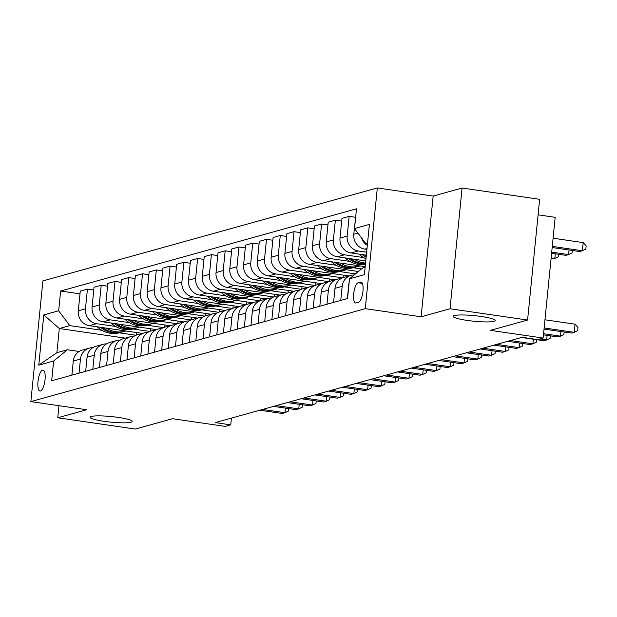 <?xml version="1.0" encoding="UTF-8"?>
<svg xmlns="http://www.w3.org/2000/svg" width="617" height="617" viewBox="0 0 617 617"><rect width="100%" height="100%" fill="white"/><g stroke="black" fill="none" stroke-linecap="round" stroke-linejoin="round"><path stroke-width="0.93" d="M118.186 417.393A21.171 2.8 5.7 0 1 132.2 421.457A21.171 2.8 5.7 0 1 104.088 421.311A21.171 2.8 5.7 0 1 90.067 417.254A21.171 2.8 5.7 0 1 118.186 417.393M481.268 316.49A21.171 2.8 5.7 0 1 495.281 320.555A21.171 2.8 5.7 0 1 467.162 320.408A21.171 2.8 5.7 0 1 453.148 316.351A21.171 2.8 5.7 0 1 481.268 316.49M40.483 391.001A10.589 3.378 -81.7 0 0 44.964 380.311A10.589 3.378 -81.7 0 0 43.043 370.084A10.589 3.378 -81.7 0 0 42.565 370.123A10.589 3.378 -81.7 0 0 38.077 380.805A10.589 3.378 -81.7 0 0 39.997 391.039A10.589 3.378 -81.7 0 0 40.483 391.001M377.326 187.946L42.897 280.889L30.85 401.605L365.279 308.67L377.326 187.946L433.165 196.067L421.118 316.791L450.04 308.755L462.087 188.031L433.165 196.067M462.087 188.031L539.644 199.314L527.589 320.038L490.399 330.373L543.137 338.039L555.184 217.323L538.093 214.832M58.962 405.701L57.759 417.771L135.308 429.054L172.498 418.719L225.236 426.393L230.743 424.858L231.421 418.102M450.04 308.755L527.589 320.038M543.137 338.039L537.623 339.574L522.113 337.314L215.233 422.599L230.743 424.858M360.544 282.069L358.115 282.74A10.258 3.278 -81.7 0 0 353.772 293.098A10.258 3.278 -81.7 0 0 355.631 303.001A10.258 3.278 -81.7 0 0 356.102 302.97L358.523 302.299A10.258 3.278 -81.7 0 0 362.873 291.941A10.258 3.278 -81.7 0 0 361.007 282.031A10.258 3.278 -81.7 0 0 360.544 282.069L361.446 282.2M367.562 242.867L365.634 243.399L354.528 228.545L356.495 208.801L60.636 291.023L80.002 293.846M354.528 228.545L369.406 224.411L364.392 274.658L349.515 278.791L363.22 267.547L365.156 267.007M125.305 338.131L59.301 328.529L56.895 352.677L67.361 349.77L53.648 361.014L51.681 380.751L347.541 298.528L349.515 278.791M53.648 361.014L38.778 365.148L43.792 314.901L58.669 310.767L60.636 291.023M421.118 316.791L365.279 308.67M57.759 417.771L86.689 409.734L30.85 401.605M67.361 349.77L79.099 351.474M367.485 243.669L365.634 243.399M366.907 249.415L364.886 249.121A13.235 12.417 -105.5 0 1 353.78 234.267L355.932 214.477M366.629 252.176L358.276 250.957A13.235 12.417 -105.5 0 1 347.17 236.103L349.145 216.366L355.477 217.284M366.336 255.168L351.112 252.947A13.235 12.417 -105.5 0 1 340.006 238.093L341.98 218.356L349.145 216.366M363.59 257.567L344.502 254.79A13.235 12.417 -105.5 0 1 333.396 239.928L335.37 220.192L341.702 221.117M365.758 260.914L337.337 256.78A13.235 12.417 -105.5 0 1 326.239 241.926L328.205 222.182L335.37 220.192M349.816 261.392L330.727 258.616A13.235 12.417 -105.5 0 1 319.621 243.761L321.596 224.017L327.928 224.943M365.187 266.66L323.57 260.605A13.235 12.417 -105.5 0 1 312.464 245.751L314.431 226.007L321.596 224.017M361.531 268.927L353.387 267.747M336.041 265.217L316.953 262.441A13.235 12.417 -105.5 0 1 305.847 247.587L307.821 227.85L314.153 228.768M358.392 271.503L309.796 264.431A13.235 12.417 -105.5 0 1 298.69 249.577L300.656 229.84L307.821 227.85M355.492 273.886L339.62 271.573M322.267 269.051L303.178 266.274A13.235 12.417 -105.5 0 1 292.072 251.412L294.047 231.676L300.379 232.601M348.991 275.969L296.021 268.264A13.235 12.417 -105.5 0 1 284.915 253.41L286.882 233.666L294.047 231.676M342.574 277.835L325.845 275.398M308.492 272.876L289.404 270.099A13.235 12.417 -105.5 0 1 278.306 255.245L280.272 235.501L286.612 236.427M335.224 279.794L282.247 272.089A13.235 12.417 -105.5 0 1 271.141 257.235L273.107 237.491L280.272 235.501M328.799 281.661L312.071 279.231M294.718 276.701L275.637 273.925A13.235 12.417 -105.5 0 1 264.531 259.071L266.498 239.334L272.837 240.252M321.449 283.627L268.472 275.915A13.235 12.417 -105.5 0 1 257.366 261.06L259.333 241.324L266.498 239.334M315.025 285.494L298.296 283.056M280.943 280.534L261.863 277.758A13.235 12.417 -105.5 0 1 250.757 262.896L252.723 243.16L259.063 244.085M307.675 287.453L254.698 279.748A13.235 12.417 -105.5 0 1 243.592 264.886L245.566 245.15L252.723 243.16M301.258 289.319L284.522 286.882M267.169 284.36L248.088 281.583A13.235 12.417 -105.5 0 1 236.982 266.729L238.949 246.985L245.288 247.911M293.9 291.278L240.923 283.573A13.235 12.417 -105.5 0 1 229.817 268.719L231.791 248.975L238.949 246.985M287.483 293.144L270.747 290.715M253.394 288.185L234.313 285.409A13.235 12.417 -105.5 0 1 223.207 270.555L225.174 250.818L231.514 251.736M280.126 295.111L227.149 287.399A13.235 12.417 -105.5 0 1 216.043 272.544L218.017 252.808L225.174 250.818M273.709 296.978L256.973 294.54M239.62 292.018L220.539 289.242A13.235 12.417 -105.5 0 1 209.433 274.38L211.4 254.644L217.739 255.569M266.351 298.937L213.374 291.232A13.235 12.417 -105.5 0 1 202.268 276.37L204.242 256.633L211.4 254.644M259.934 300.803L243.198 298.366M225.845 295.844L206.764 293.067A13.235 12.417 -105.5 0 1 195.658 278.213L197.633 258.469L203.965 259.395M252.577 302.762L199.6 295.057A13.235 12.417 -105.5 0 1 188.494 280.203L190.468 260.459L197.633 258.469M246.16 304.628L229.424 302.199M212.078 299.669L192.99 296.893A13.235 12.417 -105.5 0 1 181.884 282.038L183.858 262.302L190.19 263.22M238.802 306.595L185.825 298.883A13.235 12.417 -105.5 0 1 174.719 284.028L176.693 264.292L183.858 262.302M232.385 308.461L215.649 306.024M198.304 303.502L179.215 300.726A13.235 12.417 -105.5 0 1 168.109 285.864L170.084 266.128L176.416 267.045M225.028 310.42L172.05 302.716A13.235 12.417 -105.5 0 1 160.952 287.854L162.919 268.117L170.084 266.128M218.611 312.287L201.875 309.85M184.529 307.328L165.441 304.551A13.235 12.417 -105.5 0 1 154.335 289.697L156.309 269.953L162.641 270.878M211.253 314.246L158.284 306.541A13.235 12.417 -105.5 0 1 147.178 291.687L149.144 271.943L156.309 269.953M204.836 316.112L188.1 313.683M170.755 311.153L151.666 308.377A13.235 12.417 -105.5 0 1 140.56 293.522L142.535 273.786L148.867 274.704M197.479 318.079L144.509 310.366A13.235 12.417 -105.5 0 1 133.403 295.512L135.37 275.776L142.535 273.786M191.062 319.945L174.333 317.508M156.98 314.986L137.892 312.21A13.235 12.417 -105.5 0 1 126.786 297.348L128.76 277.611L135.092 278.529M183.704 321.904L130.735 314.2A13.235 12.417 -105.5 0 1 119.629 299.338L121.595 279.601L128.76 277.611M177.287 323.771L160.559 321.334M143.206 318.812L124.125 316.035A13.235 12.417 -105.5 0 1 113.019 301.181L114.986 281.437L121.325 282.362M169.937 325.73L116.96 318.025A13.235 12.417 -105.5 0 1 105.854 303.171L107.821 283.427L114.986 281.437M163.513 327.596L146.784 325.167M129.431 322.637L110.35 319.861A13.235 12.417 -105.5 0 1 99.244 305.006L101.211 285.27L107.551 286.188M156.163 329.563L103.186 321.85A13.235 12.417 -105.5 0 1 92.08 306.996L94.046 287.26L101.211 285.27M149.738 331.429L133.01 328.992M115.657 326.47L96.576 323.694A13.235 12.417 -105.5 0 1 85.47 308.832L87.437 289.095L93.776 290.013M142.388 333.388L89.411 325.683A13.235 12.417 -105.5 0 1 78.305 310.821L80.279 291.085L87.437 289.095M135.971 335.255L119.235 332.818M101.882 330.296L69.767 325.622L59.301 328.529L43.792 314.901M367.308 245.389A13.235 12.417 -105.5 0 1 361.547 237.938M347.363 298.574L348.767 284.514A13.235 12.417 -105.5 0 1 349.153 282.37M340.754 300.417L342.157 286.35A13.235 12.417 -105.5 0 1 351.019 275.406A13.235 12.417 -105.5 0 1 354.158 274.981M333.589 302.407L334.992 288.34A13.235 12.417 -105.5 0 1 343.862 277.395L351.019 275.406M326.979 304.243L328.383 290.175A13.235 12.417 -105.5 0 1 337.244 279.231A13.235 12.417 -105.5 0 1 340.692 278.815M319.814 306.233L321.218 292.165A13.235 12.417 -105.5 0 1 330.087 281.221L337.244 279.231M313.205 308.068L314.608 294.008A13.235 12.417 -105.5 0 1 323.47 283.064A13.235 12.417 -105.5 0 1 326.917 282.64M306.04 310.058L307.443 295.998A13.235 12.417 -105.5 0 1 316.313 285.054L323.47 283.064M299.43 311.901L300.834 297.834A13.235 12.417 -105.5 0 1 309.703 286.89A13.235 12.417 -105.5 0 1 313.143 286.465M357.12 271.318L356.988 272.66M292.265 313.891L293.669 299.823A13.235 12.417 -105.5 0 1 302.538 288.879L309.703 286.89M285.656 315.727L287.059 301.659A13.235 12.417 -105.5 0 1 295.929 290.715A13.235 12.417 -105.5 0 1 299.368 290.298M343.345 275.151L343.098 277.635M278.498 317.716L279.902 303.649A13.235 12.417 -105.5 0 1 288.764 292.705L295.929 290.715M271.881 319.552L273.285 305.492A13.235 12.417 -105.5 0 1 282.154 294.548A13.235 12.417 -105.5 0 1 285.594 294.124M329.571 278.977L329.324 281.46M264.724 321.542L266.128 307.482A13.235 12.417 -105.5 0 1 274.989 296.538L282.154 294.548M258.107 323.385L259.51 309.318A13.235 12.417 -105.5 0 1 268.38 298.373A13.235 12.417 -105.5 0 1 271.819 297.949M315.804 282.802L315.549 285.293M250.949 325.375L252.353 311.307A13.235 12.417 -105.5 0 1 261.215 300.363L268.38 298.373M244.332 327.211L245.736 313.143A13.235 12.417 -105.5 0 1 254.605 302.199A13.235 12.417 -105.5 0 1 258.045 301.782M302.029 286.635L301.775 289.118M237.175 329.2L238.578 315.133A13.235 12.417 -105.5 0 1 247.44 304.189L254.605 302.199M230.565 331.036L231.969 316.976A13.235 12.417 -105.5 0 1 240.831 306.032A13.235 12.417 -105.5 0 1 244.27 305.608M288.255 290.46L288 292.944M223.4 333.026L224.804 318.966A13.235 12.417 -105.5 0 1 233.666 308.022L240.831 306.032M216.791 334.869L218.194 320.801A13.235 12.417 -105.5 0 1 227.056 309.857A13.235 12.417 -105.5 0 1 230.503 309.433M274.48 294.286L274.233 296.777M209.626 336.859L211.029 322.791A13.235 12.417 -105.5 0 1 219.891 311.847L227.056 309.857M203.016 338.694L204.42 324.627A13.235 12.417 -105.5 0 1 213.281 313.683A13.235 12.417 -105.5 0 1 216.729 313.266M260.706 298.119L260.459 300.602M195.851 340.684L197.255 326.617A13.235 12.417 -105.5 0 1 206.117 315.673L213.281 313.683M189.242 342.52L190.645 328.46A13.235 12.417 -105.5 0 1 199.507 317.516A13.235 12.417 -105.5 0 1 202.954 317.092M246.931 301.944L246.684 304.428M182.077 344.51L183.48 330.45A13.235 12.417 -105.5 0 1 192.35 319.506L199.507 317.516M175.467 346.353L176.871 332.285A13.235 12.417 -105.5 0 1 185.732 321.341A13.235 12.417 -105.5 0 1 189.18 320.917M233.157 305.77L232.91 308.261M168.302 348.343L169.706 334.275A13.235 12.417 -105.5 0 1 178.575 323.331L185.732 321.341M161.693 350.178L163.096 336.111A13.235 12.417 -105.5 0 1 171.958 325.167A13.235 12.417 -105.5 0 1 175.405 324.75M219.382 309.595L219.135 312.086M154.528 352.168L155.931 338.101A13.235 12.417 -105.5 0 1 164.801 327.157L171.958 325.167M147.918 354.004L149.322 339.944A13.235 12.417 -105.5 0 1 158.183 329A13.235 12.417 -105.5 0 1 161.631 328.576M205.608 313.428L205.361 315.912M140.753 355.994L142.157 341.934A13.235 12.417 -105.5 0 1 151.026 330.99L158.183 329M134.144 357.837L135.547 343.769A13.235 12.417 -105.5 0 1 144.417 332.825A13.235 12.417 -105.5 0 1 147.856 332.401M191.833 317.254L191.586 319.745M126.979 359.827L128.382 345.759A13.235 12.417 -105.5 0 1 137.252 334.815L144.417 332.825M120.369 361.662L121.773 347.595A13.235 12.417 -105.5 0 1 130.642 336.651A13.235 12.417 -105.5 0 1 134.082 336.226M178.058 321.079L177.812 323.57M113.212 363.652L114.615 349.584A13.235 12.417 -105.5 0 1 123.477 338.64L130.642 336.651M106.594 365.488L107.998 351.42A13.235 12.417 -105.5 0 1 116.868 340.484A13.235 12.417 -105.5 0 1 120.307 340.06M164.284 324.912L164.037 327.396M99.437 367.477L100.841 353.418A13.235 12.417 -105.5 0 1 109.703 342.474L116.868 340.484M92.82 369.321L94.224 355.253A13.235 12.417 -105.5 0 1 103.093 344.309A13.235 12.417 -105.5 0 1 106.533 343.885M150.517 328.738L150.263 331.229M85.663 371.311L87.066 357.243A13.235 12.417 -105.5 0 1 95.928 346.299L103.093 344.309M79.045 373.146L80.449 359.079A13.235 12.417 -105.5 0 1 89.318 348.135A13.235 12.417 -105.5 0 1 92.758 347.71M58.669 310.767L69.767 325.622M136.743 332.563L136.488 335.054M71.888 375.136L73.292 361.068A13.235 12.417 -105.5 0 1 82.154 350.124L89.318 348.135M38.778 365.148L56.895 352.677M544.14 327.951L574.234 332.324L571.481 333.087L544.032 329.1M544.958 319.791L575.044 324.172L574.234 332.324L577.682 330.697L578.006 327.434L575.044 324.172M552.169 247.533L579.618 251.52L582.371 250.757L583.188 242.604L553.102 238.224M583.188 242.604L586.15 245.867L585.826 249.129L582.371 250.757L552.284 246.384M543.569 333.697L560.46 336.157L557.706 336.921L543.454 334.846M564.162 332.023L563.907 334.522L560.46 336.157L560.915 331.553M539.775 338.98L546.685 339.982L543.932 340.746L521.512 337.484M550.387 335.856L550.133 338.347L546.685 339.982L547.14 335.386M510.49 340.545L532.911 343.808L530.157 344.571L507.737 341.317M536.613 339.682L536.358 342.18L532.911 343.808L533.373 339.211M551.598 253.278L565.843 255.353L568.596 254.59L551.714 252.129M572.298 250.456L572.052 252.955L568.596 254.59L569.059 249.985M358.947 254.088L359.48 254.566A25.305 23.747 74.5 0 0 365.974 258.785M362.248 254.566A25.305 23.747 74.5 0 0 366.128 257.235M366.236 256.148A25.305 23.747 -105.5 0 1 364.423 254.89M551.02 259.024L554.83 258.415L551.135 257.875M558.524 254.289L558.277 256.78L554.83 258.415L555.285 253.818M345.173 257.921L345.705 258.4A25.305 23.747 74.5 0 0 365.426 264.292M354.328 259.248A25.305 23.747 74.5 0 0 365.549 263.035M348.474 258.4A25.305 23.747 74.5 0 0 365.457 263.968M365.488 263.667A25.305 23.747 -105.5 0 1 350.649 258.716M496.716 344.379L519.136 347.641L516.383 348.404L493.962 345.142M522.838 343.507L522.584 346.006L519.136 347.641L519.599 343.037M331.398 261.747L331.931 262.225A25.305 23.747 74.5 0 0 353.811 267.631L355.901 267.053A25.305 23.747 74.5 0 0 356.564 266.86M340.553 263.081A25.305 23.747 74.5 0 0 359.318 266.104A25.305 23.747 74.5 0 0 359.989 265.904M334.699 262.225A25.305 23.747 74.5 0 0 355.901 267.053M359.318 266.104L357.228 266.683A25.305 23.747 -105.5 0 1 336.874 262.541M482.941 348.204L505.362 351.466L502.608 352.23L480.188 348.967M509.064 347.34L508.817 349.831L505.362 351.466L505.824 346.87M469.167 352.029L491.587 355.292L488.834 356.055L466.413 352.801M495.289 351.166L495.042 353.664L491.587 355.292L492.05 350.695M455.392 355.862L477.813 359.117L475.059 359.888L452.639 356.626M481.515 354.991L481.268 357.49L477.813 359.117L478.275 354.52M441.625 359.688L464.038 362.95L461.285 363.714L438.864 360.451M467.74 358.824L467.493 361.315L464.038 362.95L464.501 358.354M427.851 363.513L450.271 366.776L447.51 367.539L425.09 364.277M453.965 362.649L453.719 365.148L450.271 366.776L450.726 362.179M317.624 265.572L318.156 266.05A25.305 23.747 74.5 0 0 340.036 271.457L342.127 270.878A25.305 23.747 74.5 0 0 342.79 270.686M326.779 266.906A25.305 23.747 74.5 0 0 345.543 269.93A25.305 23.747 74.5 0 0 346.214 269.729M320.925 266.05A25.305 23.747 74.5 0 0 342.127 270.878M345.543 269.93L343.453 270.508A25.305 23.747 -105.5 0 1 323.1 266.374M303.849 269.398L304.389 269.884A25.305 23.747 74.5 0 0 326.262 275.29L328.352 274.704A25.305 23.747 74.5 0 0 329.015 274.511M313.004 270.732A25.305 23.747 74.5 0 0 331.769 273.755A25.305 23.747 74.5 0 0 332.44 273.562M307.15 269.884A25.305 23.747 74.5 0 0 328.352 274.704M331.769 273.755L329.679 274.341A25.305 23.747 -105.5 0 1 309.325 270.2M290.075 273.231L290.615 273.709A25.305 23.747 74.5 0 0 312.487 279.115L314.585 278.537A25.305 23.747 74.5 0 0 315.241 278.336M299.237 274.565A25.305 23.747 74.5 0 0 317.994 277.588A25.305 23.747 74.5 0 0 318.665 277.388M293.376 273.709A25.305 23.747 74.5 0 0 314.585 278.537M317.994 277.588L315.904 278.167A25.305 23.747 -105.5 0 1 295.558 274.025M276.3 277.056L276.84 277.534A25.305 23.747 74.5 0 0 298.713 282.941L300.811 282.362A25.305 23.747 74.5 0 0 301.466 282.17M285.463 278.39A25.305 23.747 74.5 0 0 304.227 281.414A25.305 23.747 74.5 0 0 304.891 281.213M279.601 277.534A25.305 23.747 74.5 0 0 300.811 282.362M304.227 281.414L302.129 281.992A25.305 23.747 -105.5 0 1 281.784 277.851M262.526 280.882L263.066 281.367A25.305 23.747 74.5 0 0 284.938 286.774L287.036 286.188A25.305 23.747 74.5 0 0 287.692 285.995M271.688 282.216A25.305 23.747 74.5 0 0 290.453 285.239A25.305 23.747 74.5 0 0 291.116 285.046M265.827 281.367A25.305 23.747 74.5 0 0 287.036 286.188M290.453 285.239L288.355 285.825A25.305 23.747 -105.5 0 1 268.009 281.684M414.076 367.346L436.497 370.601L433.736 371.372L411.323 368.11M440.191 366.475L439.944 368.974L436.497 370.601L436.952 366.004M248.759 284.715L249.291 285.193A25.305 23.747 74.5 0 0 271.164 290.599L273.262 290.021A25.305 23.747 74.5 0 0 273.917 289.82M257.914 286.049A25.305 23.747 74.5 0 0 276.678 289.072A25.305 23.747 74.5 0 0 277.341 288.872M252.052 285.193A25.305 23.747 74.5 0 0 273.262 290.021M276.678 289.072L274.58 289.651A25.305 23.747 -105.5 0 1 254.235 285.509M400.302 371.172L422.722 374.434L419.969 375.198L397.549 371.935M426.416 370.308L426.17 372.799L422.722 374.434L423.177 369.838M234.984 288.54L235.517 289.018A25.305 23.747 74.5 0 0 257.389 294.425L259.487 293.846A25.305 23.747 74.5 0 0 260.143 293.653M244.139 289.874A25.305 23.747 74.5 0 0 262.904 292.898A25.305 23.747 74.5 0 0 263.567 292.697M238.285 289.018A25.305 23.747 74.5 0 0 259.487 293.846M262.904 292.898L260.806 293.476A25.305 23.747 -105.5 0 1 240.46 289.334M386.527 374.997L408.948 378.26L406.194 379.023L383.774 375.761M412.642 374.133L412.395 376.632L408.948 378.26L409.403 373.663M221.21 292.365L221.742 292.851A25.305 23.747 74.5 0 0 243.622 298.258L245.713 297.672A25.305 23.747 74.5 0 0 246.368 297.479M230.365 293.7A25.305 23.747 74.5 0 0 249.129 296.723A25.305 23.747 74.5 0 0 249.792 296.53M224.511 292.851A25.305 23.747 74.5 0 0 245.713 297.672M249.129 296.723L247.031 297.309A25.305 23.747 -105.5 0 1 226.686 293.168M372.753 378.83L395.173 382.085L392.42 382.856L369.999 379.594M398.875 377.959L398.621 380.458L395.173 382.085L395.628 377.488M207.435 296.199L207.968 296.677A25.305 23.747 74.5 0 0 229.848 302.083L231.938 301.505A25.305 23.747 74.5 0 0 232.594 301.304M216.59 297.525A25.305 23.747 74.5 0 0 235.355 300.548A25.305 23.747 74.5 0 0 236.018 300.356M210.736 296.677A25.305 23.747 74.5 0 0 231.938 301.505M235.355 300.548L233.265 301.135A25.305 23.747 -105.5 0 1 212.911 296.993M358.978 382.656L381.399 385.918L378.645 386.682L356.225 383.419M385.101 381.792L384.846 384.283L381.399 385.918L381.854 381.314M193.661 300.024L194.193 300.502A25.305 23.747 74.5 0 0 216.073 305.909L218.163 305.33A25.305 23.747 74.5 0 0 218.827 305.137M202.816 301.358A25.305 23.747 74.5 0 0 221.58 304.382A25.305 23.747 74.5 0 0 222.243 304.181M196.962 300.502A25.305 23.747 74.5 0 0 218.163 305.33M221.58 304.382L219.49 304.96A25.305 23.747 -105.5 0 1 199.137 300.818M345.204 386.481L367.624 389.743L364.871 390.507L342.45 387.245M371.326 385.617L371.072 388.116L367.624 389.743L368.087 385.147M179.886 303.849L180.419 304.335A25.305 23.747 74.5 0 0 202.299 309.742L204.389 309.156A25.305 23.747 74.5 0 0 205.052 308.963M189.041 305.184A25.305 23.747 74.5 0 0 207.806 308.207A25.305 23.747 74.5 0 0 208.477 308.014M183.187 304.335A25.305 23.747 74.5 0 0 204.389 309.156M207.806 308.207L205.716 308.793A25.305 23.747 -105.5 0 1 185.362 304.651M331.429 390.306L353.849 393.569L351.096 394.34L328.676 391.078M357.552 389.443L357.305 391.942L353.849 393.569L354.312 388.972M317.655 394.14L340.075 397.402L337.322 398.166L314.901 394.903M343.777 393.276L343.53 395.767L340.075 397.402L340.538 392.798M303.88 397.965L326.3 401.227L323.547 401.991L301.127 398.729M330.002 397.101L329.756 399.6L326.3 401.227L326.763 396.631M290.106 401.79L312.526 405.053L309.773 405.824L287.352 402.562M316.228 400.927L315.981 403.425L312.526 405.053L312.989 400.456M276.339 405.624L298.751 408.886L295.998 409.649L273.578 406.387M302.453 404.76L302.207 407.251L298.751 408.886L299.214 404.282M166.112 307.682L166.644 308.161A25.305 23.747 74.5 0 0 188.524 313.567L190.614 312.989A25.305 23.747 74.5 0 0 191.278 312.788M175.267 309.009A25.305 23.747 74.5 0 0 194.031 312.032A25.305 23.747 74.5 0 0 194.702 311.84M169.413 308.161A25.305 23.747 74.5 0 0 190.614 312.989M194.031 312.032L191.941 312.618A25.305 23.747 -105.5 0 1 171.588 308.477M152.337 311.508L152.869 311.986A25.305 23.747 74.5 0 0 174.75 317.393L176.84 316.814A25.305 23.747 74.5 0 0 177.503 316.621M161.492 312.842A25.305 23.747 74.5 0 0 180.257 315.865A25.305 23.747 74.5 0 0 180.928 315.665M155.638 311.986A25.305 23.747 74.5 0 0 176.84 316.814M180.257 315.865L178.166 316.444A25.305 23.747 -105.5 0 1 157.813 312.302M138.563 315.333L139.103 315.819A25.305 23.747 74.5 0 0 160.975 321.226L163.065 320.639A25.305 23.747 74.5 0 0 163.729 320.447M147.718 316.668A25.305 23.747 74.5 0 0 166.482 319.691A25.305 23.747 74.5 0 0 167.153 319.498M141.864 315.819A25.305 23.747 74.5 0 0 163.065 320.639M166.482 319.691L164.392 320.277A25.305 23.747 -105.5 0 1 144.046 316.135M124.788 319.166L125.328 319.645A25.305 23.747 74.5 0 0 147.201 325.051L149.299 324.473A25.305 23.747 74.5 0 0 149.954 324.272M133.951 320.493A25.305 23.747 74.5 0 0 152.708 323.516A25.305 23.747 74.5 0 0 153.378 323.323M128.089 319.645A25.305 23.747 74.5 0 0 149.299 324.473M152.708 323.516L150.617 324.102A25.305 23.747 -105.5 0 1 130.272 319.961M111.014 322.992L111.554 323.47A25.305 23.747 74.5 0 0 133.426 328.876L135.524 328.298A25.305 23.747 74.5 0 0 136.18 328.105M120.176 324.326A25.305 23.747 74.5 0 0 138.941 327.349A25.305 23.747 74.5 0 0 139.604 327.149M114.315 323.47A25.305 23.747 74.5 0 0 135.524 328.298M138.941 327.349L136.843 327.928A25.305 23.747 -105.5 0 1 116.497 323.786M262.564 409.449L284.985 412.711L282.224 413.475L259.803 410.212M288.679 408.585L288.432 411.084L284.985 412.711L285.44 408.115M97.239 326.817L97.779 327.303A25.305 23.747 74.5 0 0 119.652 332.71L121.75 332.123A25.305 23.747 74.5 0 0 122.405 331.931M106.402 328.151A25.305 23.747 74.5 0 0 125.166 331.175A25.305 23.747 74.5 0 0 125.829 330.982M100.54 327.303A25.305 23.747 74.5 0 0 121.75 332.123M125.166 331.175L123.068 331.761A25.305 23.747 -105.5 0 1 102.723 327.619M364.886 249.121L366.999 248.535M351.112 252.947L358.276 250.957M337.337 256.78L344.502 254.79M323.57 260.605L330.727 258.616M309.796 264.431L316.953 262.441M296.021 268.264L303.178 266.274M282.247 272.089L289.404 270.099M268.472 275.915L275.637 273.925M254.698 279.748L261.863 277.758M240.923 283.573L248.088 281.583M227.149 287.399L234.313 285.409M213.374 291.232L220.539 289.242M199.6 295.057L206.764 293.067M185.825 298.883L192.99 296.893M172.05 302.716L179.215 300.726M158.284 306.541L165.441 304.551M144.509 310.366L151.666 308.377M130.735 314.2L137.892 312.21M116.96 318.025L124.125 316.035M103.186 321.85L110.35 319.861M89.411 325.683L96.576 323.694M353.78 234.267L357.945 233.11M334.992 288.34L342.157 286.35M340.006 238.093L347.17 236.103M321.218 292.165L328.383 290.175M326.239 241.926L333.396 239.928M307.443 295.998L314.608 294.008M312.464 245.751L319.621 243.761M293.669 299.823L300.834 297.834M298.69 249.577L305.847 247.587M279.902 303.649L287.059 301.659M284.915 253.41L292.072 251.412M266.128 307.482L273.285 305.492M271.141 257.235L278.306 255.245M252.353 311.307L259.51 309.318M257.366 261.06L264.531 259.071M238.578 315.133L245.736 313.143M243.592 264.886L250.757 262.896M224.804 318.966L231.969 316.976M229.817 268.719L236.982 266.729M211.029 322.791L218.194 320.801M216.043 272.544L223.207 270.555M197.255 326.617L204.42 324.627M202.268 276.37L209.433 274.38M183.48 330.45L190.645 328.46M188.494 280.203L195.658 278.213M169.706 334.275L176.871 332.285M174.719 284.028L181.884 282.038M155.931 338.101L163.096 336.111M160.952 287.854L168.109 285.864M142.157 341.934L149.322 339.944M147.178 291.687L154.335 289.697M128.382 345.759L135.547 343.769M133.403 295.512L140.56 293.522M114.615 349.584L121.773 347.595M119.629 299.338L126.786 297.348M100.841 353.418L107.998 351.42M105.854 303.171L113.019 301.181M87.066 357.243L94.224 355.253M92.08 306.996L99.244 305.006M73.292 361.068L80.449 359.079M78.305 310.821L85.47 308.832M362.318 283.35L358.115 282.74M360.428 254.304L359.48 254.566M346.661 258.137L345.705 258.4M332.887 261.963L331.931 262.225M319.112 265.788L318.156 266.05M305.338 269.621L304.389 269.884M291.563 273.447L290.615 273.709M277.789 277.272L276.84 277.534M264.014 281.097L263.066 281.367M250.24 284.931L249.291 285.193M236.465 288.756L235.517 289.018M222.691 292.581L221.742 292.851M208.916 296.415L207.968 296.677M195.142 300.24L194.193 300.502M181.375 304.065L180.419 304.335M167.6 307.898L166.644 308.161M153.826 311.724L152.869 311.986M140.051 315.549L139.103 315.819M126.277 319.382L125.328 319.645M112.502 323.208L111.554 323.47M98.728 327.033L97.779 327.303"/></g></svg>
